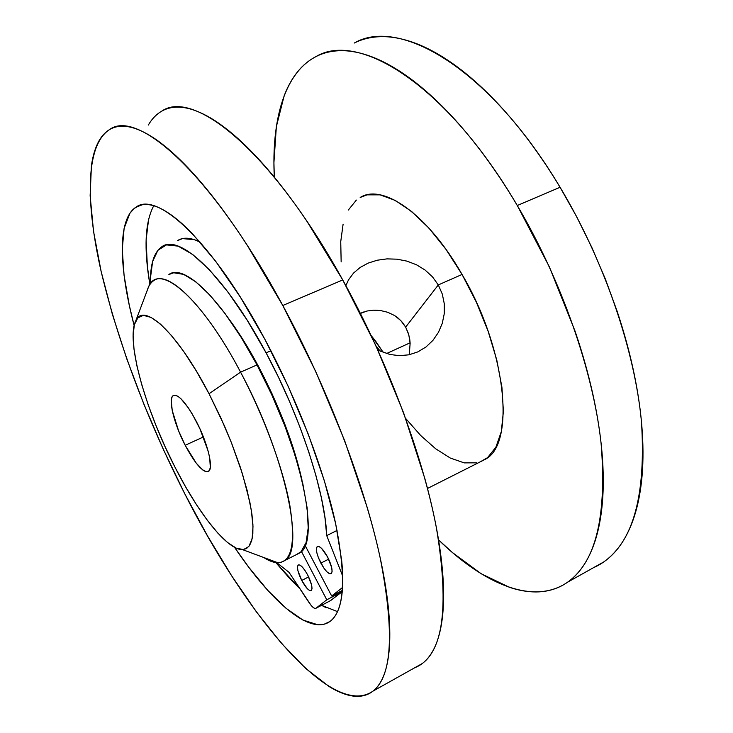 <?xml version="1.0" encoding="UTF-8"?>
<svg xmlns="http://www.w3.org/2000/svg" width="733" height="733" viewBox="0 0 733 733"><rect width="100%" height="100%" fill="white"/><g stroke="black" fill="none" stroke-linecap="round" stroke-linejoin="round"><path stroke-width="1.1" d="M146.994 291.028C148.423 286.145 150.641 282.691 153.637 280.684C167.958 269.258 205.982 306.312 240.58 372.153L209.052 393.74L224.38 425.763L231.197 442.127L242.449 473.848L249.843 502.123L251.932 514.282L252.931 524.837L252.839 533.642L251.703 540.56L249.559 545.544L246.49 548.568L242.568 549.64C227.322 550.226 198.515 513.558 175.004 467.223L165.062 446.635L156.019 425.589L148.158 404.717L141.726 384.623L136.943 365.95L134.02 349.339L133.113 335.393L134.35 324.737L137.786 317.902L143.402 315.355L151.08 317.416L160.619 324.233L171.669 335.732L183.791 351.593L196.453 371.21L209.052 393.74L220.963 418.122L231.61 443.172L240.47 467.645L247.131 490.377L251.346 510.324L252.995 526.679L252.115 538.847L248.854 546.506L243.466 549.576L236.246 548.156L227.569 542.512L217.793 533.056L207.292 520.247L196.435 504.625L185.568 486.758L175.004 467.223C145.501 410.141 125.728 340.662 135.715 320.962C143.356 301.565 177.175 332.177 209.052 393.74L240.58 372.153C285.201 454.918 305.267 550.446 284.771 560.498C279.484 564.181 272.474 563.182 263.752 557.511C268.984 560.91 273.647 562.642 277.752 562.706C291.743 562.22 295.784 543.19 289.865 505.605C283.185 468.616 264.164 416.683 240.58 372.153L257.008 364.906L240.58 372.153C200.787 296.315 158.282 261.562 148.57 286.869L135.715 320.953M284.771 560.498L299.568 553.03C320.834 542.585 301.657 447.139 257.008 364.906L241.249 337.519L225.297 313.907L209.922 295.115L195.848 281.829L183.626 274.38L173.703 272.768L168.865 274.545C183.818 262.89 222.42 299.467 257.008 364.906L271.741 394.739L284.697 425.497L295.197 455.578L302.775 483.487L307.136 507.905L308.208 527.824L306.101 542.548L301.08 551.729L296.04 554.817M185.174 445.279C174.115 424.141 167.811 398.798 173.153 395.628C178.247 393.813 185.953 402.371 196.279 421.301C207.732 443.025 213.807 468.497 208.557 471.365C203.169 472.968 195.372 464.273 185.174 445.279L203.407 436.969L185.174 445.279L196.288 463.229L202.986 470.174L205.735 471.658L207.934 471.695L209.482 470.265L210.316 467.388L209.684 457.749L208.218 451.336L199.953 428.842L192.394 414.255L188.454 408.015L181.051 398.853L177.881 396.287L175.242 395.188L173.217 395.582L171.879 397.423L171.265 400.621L172.228 410.48L178.586 430.839L185.174 445.279M387.015 258.877L377.22 260.224L368.158 263.11L360.123 267.472L353.508 273.116L348.496 279.896L345.875 285.659L348.496 279.896L353.508 273.116L360.123 267.472L368.158 263.11L377.22 260.224L387.015 258.877L397.057 259.18L406.998 261.14L416.491 264.787L425.076 270.037L432.479 276.845L438.297 284.935L405.651 327.101L402.399 322.346L398.367 318.278L394.62 315.556L387.739 312.276L380.601 310.554L373.546 310.187L366.976 311.021L360.425 313.44M375.681 341.221L383.249 352.445L371.283 335.751L375.681 341.221M301.978 480.051L293.118 447.625L283.479 420.65L271.806 393.255L258.639 366.702L243.897 341.083L229.191 319.295C239.15 332.828 248.963 348.624 258.639 366.702L258.089 366.94L258.639 366.702C279.365 406.284 293.814 444.061 301.969 480.033M380.601 310.554L387.739 312.276L394.62 315.556L400.786 320.541L405.651 327.101L408.812 334.862L410.132 343.255L409.271 354.745L410.132 343.255L409.774 339.507L408.437 333.579L405.651 327.101L438.297 284.935L442.311 294.116L444.29 303.792L444.262 313.706L442.274 323.335L438.435 332.37L432.928 340.378L425.983 346.984L417.828 351.895L408.904 354.818L399.467 355.679L389.919 354.479L377.88 350.062M373.363 310.196L377.394 310.233M363.504 312.02L361.406 312.909M410.114 342.815L386.511 353.563L410.114 342.815M427.504 488.462L485.319 459.289C515.528 444.143 506.787 350.163 462.065 274.454L438.297 284.935L462.065 274.454L445.966 249.339L428.897 228.073L411.717 211.571L395.234 200.421L380.161 194.868L367.059 194.85L360.187 197.461M567.626 582.167L603.598 562.028C633.44 541.302 646.066 494.638 641.485 422.034C634.934 350.777 604.239 260.811 560.076 187.263L517.287 205.515C561.542 280.336 593.18 371.42 601.06 443.007C607.061 515.895 595.911 562.284 567.608 582.176C533.633 605.806 483.844 583.99 438.545 539.873L452.518 552.627L481.123 573.71L509.298 587.252C518.543 590.395 527.458 591.962 536.025 591.952C544.601 591.934 552.627 590.147 560.104 586.592C567.58 583.019 574.26 577.549 580.151 570.164C586.043 562.761 590.899 553.415 594.72 542.108C598.54 530.784 601.097 517.599 602.398 502.572C603.68 487.5 603.552 470.852 602.013 452.618C600.446 434.348 597.404 414.942 592.896 394.4C588.352 373.839 582.405 352.747 575.048 331.124L549.31 266.748L517.287 205.515L560.076 187.263L576.679 216.739L591.87 247.543L605.412 279.163L617.067 311.085C624.195 332.461 629.885 353.343 634.118 373.738C638.333 394.116 641.045 413.403 642.255 431.59C643.437 449.76 643.198 466.38 641.522 481.471C639.827 496.525 636.876 509.765 632.661 521.19C628.438 532.598 623.187 542.081 616.902 549.658C610.616 557.208 603.552 562.88 595.7 566.664L593.51 567.672M355.111 42.624C362.917 38.84 371.631 36.842 381.252 36.65C390.891 36.476 401.308 38.318 412.505 42.175C423.72 46.06 435.494 52.089 447.826 60.243C460.177 68.435 472.776 78.733 485.631 91.139C498.495 103.582 511.231 117.903 523.848 134.121C536.464 150.366 548.541 168.086 560.076 187.263C489.158 68.068 399.201 16.575 354.268 43.045M274.307 177.175C271.439 120.514 284.166 73.08 315.987 56.588C358.419 30.85 446.177 84.222 517.287 205.515C505.724 185.99 493.675 167.939 481.15 151.355C468.625 134.808 456.027 120.157 443.355 107.403C430.692 94.685 418.323 84.093 406.256 75.627C394.198 67.198 382.745 60.921 371.878 56.807C361.03 52.721 350.979 50.678 341.734 50.678C332.498 50.696 324.188 52.529 316.793 56.184C309.408 59.849 302.995 65.063 297.552 71.825C292.119 78.596 287.638 86.622 284.12 95.904L276.35 126.699L273.922 162.625L274.307 177.175M356.357 200.082L348.322 210.05M343.108 224.142L340.735 241.661L341.157 261.873M405.651 418.451L420.705 435.512L435.622 448.743L450.3 458.043L464.218 462.88L476.826 462.835M480.28 461.827L487.573 457.639L495.902 447.176L501.308 431.609L503.397 411.36L501.913 387.152L496.772 360.013L488.132 331.224L476.368 302.216L462.065 274.454C427.706 213.999 382.626 183.168 360.205 197.461M416.491 264.787L425.076 270.037M397.057 259.18L406.998 261.14M444.29 303.792L444.262 313.706L442.274 323.335L438.435 332.37L432.928 340.378L425.983 346.984L417.828 351.895L408.904 354.818L399.467 355.679L389.919 354.479L378.769 350.502M153.738 205.753C145.006 222.136 143.723 248.386 149.898 284.505L147.342 266.125L146.124 240.076L148.634 218.874M134.139 325.571C118.893 267.646 117.298 219.039 136.017 207.155C157.082 190.662 212.863 241.698 265.007 339.544L288.096 386.135L308.291 434.229L324.417 480.995L335.677 523.793L341.67 560.461C342.778 571.493 343.026 581.15 342.421 589.442C341.807 597.716 340.424 604.533 338.27 609.893C336.108 615.244 333.295 619.138 329.813 621.575L324.188 624.195L317.765 624.754L302.912 620.045L286.026 608.28L267.792 590.404L248.872 567.397L234.551 547.322C271.137 601.729 310.297 636.262 330.317 621.208L330.317 621.208C344.583 609.984 346.297 577.183 335.457 522.803C323.794 469.349 297.112 399.403 265.007 339.544L240.397 297.186L215.722 261.342L192.339 233.653C184.872 225.901 177.881 219.698 171.375 215.035C164.879 210.398 158.979 207.302 153.673 205.735C148.387 204.177 143.75 204.067 139.774 205.387L134.331 208.346L129.915 213.248L124.124 228.284L122.264 249.385L124.079 275.379L129.265 305.166L134.139 325.571M282.791 305.496C327.303 387.491 364.374 484.513 380.143 557.657C394.565 631.727 392.182 676.211 372.987 691.118C331.618 720.31 244.895 613.017 184.588 493.437C146.499 418.149 118.728 344.363 101.282 272.08C85.605 203.426 85.248 145.537 109.336 129.714C137.034 108.319 211.04 172.521 282.791 305.496L342.732 279.942L282.791 305.496L247.479 245.702C235.568 227.267 223.886 210.774 212.433 196.242C200.989 181.747 190.104 169.479 179.768 159.446C169.451 149.45 159.913 141.735 151.154 136.311C142.413 130.905 134.588 127.689 127.67 126.635C120.78 125.609 114.843 126.534 109.877 129.402C104.92 132.279 100.916 136.824 97.855 143.027C94.814 149.239 92.67 156.816 91.414 165.75L90.141 195.784L93.549 231.463L101.108 271.32L112.305 314.072L126.681 358.593L143.778 403.92L163.212 449.146L184.588 493.437L207.521 535.933L231.619 575.744L256.413 611.89L281.371 643.253L305.853 668.578L329.071 686.509C336.529 691.127 343.53 694.142 350.09 695.553C356.641 696.955 362.551 696.524 367.819 694.243C373.079 691.952 377.486 687.636 381.05 681.287C384.605 674.919 387.097 666.416 388.545 655.788C389.983 645.132 390.194 632.396 389.196 617.571C388.169 602.709 385.833 586.006 382.177 567.452C378.494 548.87 373.509 528.878 367.215 507.493L344.757 440.945L315.987 372.062L282.791 305.496M373.005 691.109L422.318 663.502C443.951 647.257 448.678 602.224 436.511 528.401C422.849 455.605 387.216 360.086 342.732 279.942L307.154 221.613C295.06 203.664 283.121 187.648 271.329 173.584C259.546 159.556 248.258 147.727 237.446 138.097C226.653 128.513 216.592 121.174 207.265 116.098C197.947 111.05 189.526 108.136 181.986 107.366C174.463 106.615 167.884 107.778 162.277 110.857C156.67 113.945 152.024 118.673 148.332 125.031M414.878 667.671L416.518 666.975C422.373 664.345 427.394 659.718 431.572 653.085C435.759 646.433 438.884 637.701 440.973 626.889C443.044 616.041 443.886 603.167 443.502 588.278C443.099 573.353 441.348 556.649 438.261 538.159C435.145 519.642 430.683 499.787 424.856 478.603L403.617 412.871L375.644 345.133L342.732 279.942C271.073 149.981 193.283 88.638 161.663 111.196M299.77 588.581L275.81 562.568L290.149 578.978L299.779 588.59M337.528 611.634L321.576 605.311L326.231 607.785M320.862 563.127C316.693 554.606 315.492 549.081 317.261 546.543C319.744 545.719 323.198 549.209 327.605 557.016L331.673 567.534L332.104 571.447L331.316 573.6L329.465 573.692L326.826 571.722L323.803 568.011L318.424 557.795L316.858 552.801L316.399 548.898L317.114 546.662L318.919 546.461L321.549 548.348L327.605 557.016C331.811 565.601 333.02 571.144 331.252 573.655C328.705 574.443 325.241 570.934 320.862 563.127L328.668 559.142L320.862 563.127M301.73 580.454C297.827 572.436 296.636 567.278 298.184 564.987C300.411 564.3 303.59 567.654 307.713 575.038C311.644 583.12 312.835 588.287 311.296 590.551C309.014 591.21 305.835 587.839 301.73 580.454L308.639 576.908L301.73 580.454L297.937 570.75L297.451 567.122L298.065 565.088L299.687 564.969L302.097 566.811L304.91 570.347L307.713 575.038L311.562 584.907L312.011 588.544L311.351 590.514L309.683 590.532L307.264 588.617L301.73 580.454M326.726 535.621L337.052 530.426L326.726 535.621L325.012 518.057L321.439 498.009L316.024 475.864L308.84 452.124L300.035 427.33L289.801 402.096L278.393 377.055L266.097 352.848C300.383 416.28 325.214 492.933 326.726 535.621L342.696 576.12L326.726 535.621M270.889 350.74L266.097 352.848L270.889 350.74M150.448 283.726C150.073 264.677 153.838 252.372 161.755 246.81C179.374 233.158 224.875 275.278 266.097 352.848L247.048 319.973L227.807 291.844L209.354 269.717L192.559 254.369L178.101 246.132L166.473 244.895L157.943 250.219L152.62 261.452L150.485 277.78L150.448 283.726M177.542 240.589L182.444 238.601L194.41 239.682L200.072 242.092C190.763 237.492 183.259 236.988 177.551 240.58M305.093 545.407L331.673 595.993L342.348 590.413L331.673 595.993L342.54 587.518L331.673 595.993L305.093 545.407M288.994 572.308L276.762 562.669L288.994 572.308L311.122 605.394L313.092 607.419L314.75 608.408L315.914 608.28C314.43 609.004 312.13 607.089 309.005 602.526L288.994 572.308M330.381 600.703L315.932 608.271L326.79 599.796L341.999 591.843L330.693 600.529L315.932 608.271L326.79 599.796L301.41 551.39L326.79 599.796L341.999 591.843L341.486 590.862L341.999 591.843L330.363 600.703M380.363 351.244L376.066 346.058M277.752 562.706L242.568 549.64M173.153 395.628L174.088 395.215M142.33 204.754L136.017 207.155M315.914 608.28L330.684 600.538"/></g></svg>
